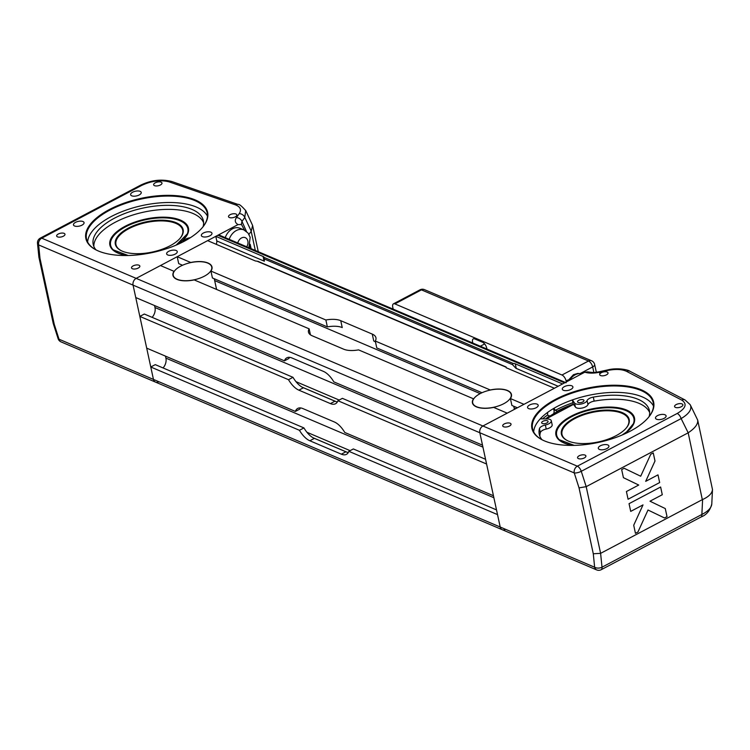 <?xml version="1.0" encoding="UTF-8"?>
<svg xmlns="http://www.w3.org/2000/svg" width="750" height="750" viewBox="0 0 750 750"><rect width="100%" height="100%" fill="white"/><g stroke="black" fill="none" stroke-linecap="round" stroke-linejoin="round"><path stroke-width="1.12" d="M225.253 237.647A13.134 9.956 -66.9 0 1 240.009 228.281L243.947 229.95A13.134 9.956 113.1 0 0 236.316 230.541A13.134 9.956 113.1 0 0 229.191 239.325M558.15 386.269L515.925 368.297L512.466 364.603L513.197 363.441L264.103 257.4L264.366 261.206A5.25 2.334 -12.2 0 0 264.075 261.066L216.788 240.938L215.794 236.334L263.081 256.462A5.25 2.334 167.8 0 1 264.103 257.4L264.131 257.522M264.366 261.206L216.788 240.938M258.366 261.75L256.978 261.159A5.25 2.334 167.8 0 1 254.916 260.775L207.628 240.647L177.206 256.706L190.762 262.481A19.969 8.878 167.8 0 1 211.988 266.972A19.969 8.878 167.8 0 1 210.928 271.069L212.428 277.969L327.366 326.897L325.875 319.997A18.384 8.175 167.8 0 1 340.744 320.681L372.262 334.097A18.384 8.175 167.8 0 1 375.947 337.762A18.384 8.175 167.8 0 1 375.281 341.034L376.772 347.934L482.006 392.728M513.197 363.441A5.25 2.334 167.8 0 1 515.269 363.816L562.547 383.944L564.591 382.866A2.625 1.988 113.1 0 1 566.119 382.753M558.169 386.259L516.262 368.419A5.25 2.334 -12.2 0 0 515.925 368.297M490.256 390.075L490.228 389.962A19.969 8.878 167.8 0 1 511.453 394.453A19.969 8.878 167.8 0 1 510.403 398.55L523.959 404.325L554.381 388.256L507.094 368.128A5.25 2.334 167.8 0 1 506.072 367.2L506.278 367.875M599.897 373.791L599.456 371.7L597.75 372.028C595.153 372.094 596.091 373.134 587.559 371.85L584.803 372.197L482.916 425.991L507.216 413.156L493.659 407.391A19.969 8.878 167.8 0 1 472.425 402.891A19.969 8.878 167.8 0 1 473.484 398.803L358.538 349.875A18.384 8.175 167.8 0 1 343.678 349.191L312.15 335.775A18.384 8.175 167.8 0 1 308.475 332.109A18.384 8.175 167.8 0 1 309.131 328.837L310.425 334.819M340.744 320.681L342.234 327.581A18.384 8.175 -12.2 0 0 327.366 326.897M375.487 341.953A18.384 8.175 -12.2 0 0 373.753 340.997L372.262 334.097M289.444 357.328A18.384 8.766 -117.8 0 0 288.919 358.472L284.428 360.834A18.384 8.766 62.2 0 1 286.828 357.816A18.384 8.766 62.2 0 1 291.928 357.975L323.456 371.4A18.384 8.766 62.2 0 1 333.834 381.872L482.512 445.162L479.822 432.741L500.212 527.034A5.25 3.984 113.1 0 0 502.238 529.706A5.25 3.984 113.1 0 0 505.294 529.472M485.569 459.3L342.403 398.353L337.913 400.725A18.384 8.766 62.2 0 1 335.522 403.753A18.384 8.766 62.2 0 1 330.413 403.594L298.894 390.169A18.384 8.766 62.2 0 1 288.506 379.697L292.997 377.325A18.384 8.766 -117.8 0 0 302.044 387.122L336.197 401.663A18.384 8.766 -117.8 0 0 337.397 401.869M510.403 398.55L511.894 405.45L517.388 407.784M514.406 409.359L513.731 406.238L514.453 409.341M216.572 289.434L214.266 278.747L216.609 289.453M309.131 328.837L194.184 279.909A19.969 8.878 167.8 0 1 172.959 275.409A19.969 8.878 167.8 0 1 174.019 271.322L174.075 271.594M216.225 244.303A5.25 3.984 113.1 0 0 216.769 240.947M158.541 381.863A5.25 3.984 -66.9 0 1 155.484 382.097A5.25 3.984 -66.9 0 1 153.459 379.416L133.069 285.131L135.759 297.553L284.428 360.834M337.913 400.725L486.591 464.016L493.453 495.75L344.775 432.469A18.384 8.766 62.2 0 0 334.397 421.988L302.869 408.572A18.384 8.766 62.2 0 0 297.769 408.403A18.384 8.766 62.2 0 0 295.369 411.431L299.859 409.059A18.384 8.766 -117.8 0 1 300.375 407.916M182.541 265.247L178.697 263.606L177.206 256.706M210.928 271.069L325.875 319.997M37.5 243.3L38.897 257.147L39.994 258.403L38.644 244.931A5.25 3.984 -66.9 0 1 41.738 238.181A5.25 2.503 -117.8 0 0 40.275 238.134A5.25 5.25 0 0 0 37.5 243.3L37.5 243.3A5.25 2.991 -5.7 0 0 38.644 244.931L133.069 285.131A5.25 3.984 -66.9 0 1 136.163 278.372L160.463 265.547L174.019 271.322M496.509 509.897L353.344 448.95L348.853 451.322A18.384 8.766 62.2 0 1 346.453 454.35A18.384 8.766 62.2 0 1 341.353 454.181L309.834 440.766A18.384 8.766 62.2 0 1 299.447 430.294L303.938 427.922A18.384 8.766 -117.8 0 0 312.984 437.719L347.137 452.259A18.384 8.766 -117.8 0 0 348.337 452.466M348.853 451.322L497.531 514.612L500.212 527.034A5.25 3.984 113.1 0 0 502.238 529.706L155.484 382.097A5.25 3.984 -66.9 0 1 153.459 379.416L150.778 367.003L299.447 430.294M150.778 367.003L155.269 364.631L303.938 427.922M295.369 411.431L146.7 348.141L139.838 316.406L288.506 379.697M215.794 236.334L217.838 235.256A2.625 1.988 -66.9 0 1 219.366 235.144L565.397 382.444M163.05 367.941A9.197 6.975 113.1 0 0 165.909 358.116L165.488 356.147M139.838 316.406L144.328 314.034L292.997 377.325M152.109 317.353A9.197 6.975 113.1 0 0 154.978 307.519L154.547 305.55M688.181 432.797L681.141 418.584C688.969 413.878 692.062 409.387 690.422 405.131L697.678 420.075C698.231 423.975 695.062 428.222 688.181 432.797L702.319 499.65L600.609 553.35L586.191 486.656L581.269 471.309L681.141 418.584A5.25 2.503 -117.8 0 0 677.212 413.466L577.341 466.181L482.916 425.991A5.25 3.984 113.1 0 0 479.822 432.741L133.069 285.131A5.25 3.984 -66.9 0 1 136.163 278.372L482.916 425.991A5.25 3.984 113.1 0 0 479.822 432.741L574.256 472.941A5.25 1.613 -17.8 0 0 581.269 471.309A5.25 2.503 -117.8 0 0 577.341 466.181A5.25 3.984 113.1 0 0 574.256 472.941L579.038 487.875L593.288 553.762L594.637 567.225A5.25 3.984 113.1 0 0 596.663 569.906A5.25 5.25 0 0 0 601.181 569.719A5.25 2.503 -117.8 0 0 602.006 567.197A5.25 2.991 174.3 0 1 594.637 567.225L59.025 339.225A5.25 1.613 162.2 0 1 58.106 338.672A5.25 5.25 0 0 0 61.059 341.897A5.25 3.984 -66.9 0 1 59.025 339.225L54.244 324.291L39.994 258.403M375.281 341.034L490.228 389.962M503.766 403.706A19.706 8.766 167.8 0 1 484.256 408.188A19.706 8.766 167.8 0 1 472.688 402.844A19.706 8.766 167.8 0 1 490.087 390.113A19.706 8.766 167.8 0 1 511.2 394.509A19.706 8.766 167.8 0 1 503.766 403.706M204.3 276.225A19.706 8.766 167.8 0 1 184.781 280.706A19.706 8.766 167.8 0 1 173.222 275.353A19.706 8.766 167.8 0 1 190.622 262.631A19.706 8.766 167.8 0 1 211.734 267.028A19.706 8.766 167.8 0 1 204.3 276.225M203.091 226.659A56.344 25.059 -12.2 0 0 203.362 220.659A56.344 25.059 -12.2 0 0 142.997 208.078A56.344 25.059 -12.2 0 0 93.216 244.481A56.344 25.059 -12.2 0 0 95.944 249.825M183.141 241.847A6.572 2.925 167.8 0 1 190.284 237.75M203.616 222.713A56.344 25.059 -12.2 0 0 143.869 212.1A56.344 25.059 -12.2 0 0 93.834 246.45M127.594 255.516A39.506 17.569 167.8 0 1 113.306 249.862A39.506 17.569 167.8 0 1 134.963 222.75A39.506 17.569 167.8 0 1 174.066 218.925A39.506 17.569 167.8 0 1 187.294 233.869A39.506 17.569 167.8 0 1 176.616 244.913M121.697 250.912A34.153 15.188 167.8 0 1 115.959 244.622A34.153 15.188 167.8 0 1 136.997 225.141A34.153 15.188 167.8 0 1 182.709 230.184A34.153 15.188 167.8 0 1 180.084 238.284M136.706 224.484A34.678 15.422 -12.2 0 0 121.434 250.781A34.678 15.422 -12.2 0 0 152.494 252.009A34.678 15.422 -12.2 0 0 180.272 238.069A34.678 15.422 -12.2 0 0 173.869 221.869A34.678 15.422 -12.2 0 0 136.706 224.484M203.4 233.006A5.428 2.419 167.8 0 1 208.781 231.778A5.428 2.419 167.8 0 1 211.969 233.25A5.428 2.419 167.8 0 1 207.169 236.756A5.428 2.419 167.8 0 1 201.356 235.547A5.428 2.419 167.8 0 1 203.4 233.006M168.694 251.334A5.428 2.419 167.8 0 1 174.066 250.097A5.428 2.419 167.8 0 1 177.253 251.569A5.428 2.419 167.8 0 1 172.463 255.084A5.428 2.419 167.8 0 1 166.641 253.866A5.428 2.419 167.8 0 1 168.694 251.334M75.497 222.375A5.428 2.419 167.8 0 1 80.878 221.137A5.428 2.419 167.8 0 1 84.066 222.609A5.428 2.419 167.8 0 1 79.266 226.116A5.428 2.419 167.8 0 1 73.453 224.906A5.428 2.419 167.8 0 1 75.497 222.375M132.675 192.188A5.428 2.419 167.8 0 1 138.047 190.959A5.428 2.419 167.8 0 1 141.244 192.431A5.428 2.419 167.8 0 1 136.444 195.938A5.428 2.419 167.8 0 1 130.622 194.728A5.428 2.419 167.8 0 1 132.675 192.188M97.097 250.425A61.734 27.45 167.8 0 1 86.513 238.95A61.734 27.45 167.8 0 1 109.809 210.131A61.734 27.45 167.8 0 1 170.944 196.106A61.734 27.45 167.8 0 1 207.188 212.859A61.734 27.45 167.8 0 1 202.284 227.681M184.106 241.341A62.259 27.684 -12.2 0 0 202.472 227.456A62.259 27.684 -12.2 0 0 140.897 198.375A62.259 27.684 -12.2 0 0 96.834 250.303A62.259 27.684 -12.2 0 0 184.106 241.341M87.638 242.072A61.734 27.45 167.8 0 1 111.197 216.572A61.734 27.45 167.8 0 1 207.45 216.169M133.134 265.894A4.256 1.894 167.8 0 1 137.353 264.919A4.256 1.894 167.8 0 1 139.847 266.081A4.256 1.894 167.8 0 1 136.088 268.828A4.256 1.894 167.8 0 1 131.522 267.881A4.256 1.894 167.8 0 1 133.134 265.894M155.259 182.822A4.256 1.894 167.8 0 1 159.469 181.847A4.256 1.894 167.8 0 1 161.972 183.009A4.256 1.894 167.8 0 1 158.212 185.756A4.256 1.894 167.8 0 1 153.647 184.809A4.256 1.894 167.8 0 1 155.259 182.822M58.266 234.019A4.256 1.894 167.8 0 1 62.484 233.053A4.256 1.894 167.8 0 1 64.978 234.206A4.256 1.894 167.8 0 1 61.219 236.962A4.256 1.894 167.8 0 1 56.662 236.006A4.256 1.894 167.8 0 1 58.266 234.019M230.119 214.688A4.256 1.894 167.8 0 1 234.338 213.722A4.256 1.894 167.8 0 1 236.841 214.875A4.256 1.894 167.8 0 1 233.081 217.631A4.256 1.894 167.8 0 1 228.516 216.675A4.256 1.894 167.8 0 1 230.119 214.688M141.6 185.456C151.472 180.825 160.678 179.644 169.2 181.903L235.341 204.816C240.412 206.784 241.706 209.719 239.213 213.637L236.391 217.631C234.497 220.491 235.05 222.806 238.05 224.588L136.163 278.372L41.738 238.181L141.6 185.456A5.25 2.503 -117.8 0 0 140.137 185.409A5.25 2.503 -117.8 0 0 140.137 185.419C150.862 180.122 161.456 178.828 171.928 181.547A5.25 3.797 -70.9 0 1 171.928 181.547L238.05 204.45A5.25 3.797 -70.9 0 1 238.069 204.459A5.25 3.797 -70.9 0 1 238.153 204.488M169.2 181.903A5.25 3.797 -70.9 0 1 171.919 181.537M235.341 204.816A5.25 3.797 -70.9 0 1 238.05 204.45M239.213 213.637A5.25 4.237 35.2 0 1 244.8 217.434L245.681 210.441M236.391 217.631A5.25 4.237 35.2 0 1 241.978 221.428L244.8 217.434L251.259 231.178L252.6 225.45L245.831 210.75M241.312 224.409L241.978 221.428L246.506 231.516M238.05 224.588L241.509 224.541L244.528 230.222M38.897 257.147L53.241 323.456L54.244 324.291M248.972 234.422L251.184 231.291L255.319 250.453M250.228 248.278L249.703 245.869M574.556 403.031L572.362 399.928L573.216 403.922L575.419 407.053A6.572 2.925 -12.2 0 0 581.925 408.084A6.572 2.925 -12.2 0 0 587.953 404.625A6.572 2.925 167.8 0 1 594.169 401.137L593.297 397.116A6.572 2.925 -12.2 0 0 587.081 400.603A6.572 2.925 167.8 0 1 581.053 404.053A6.572 2.925 167.8 0 1 574.556 403.031L575.419 407.053M540.272 418.819L547.331 418.959A6.572 2.925 167.8 0 1 551.287 420.741A6.572 2.925 167.8 0 1 545.363 425.006A6.572 2.925 -12.2 0 0 539.466 428.606A56.344 25.059 -12.2 0 0 539.269 434.363A56.344 25.059 -12.2 0 0 541.987 439.706M649.144 416.541A56.344 25.059 -12.2 0 0 649.416 410.541A56.344 25.059 -12.2 0 0 593.297 397.116M578.344 402.544A3.281 1.463 167.8 0 1 577.537 401.831A3.281 1.463 167.8 0 1 580.434 399.713A3.281 1.463 167.8 0 1 583.959 400.444A3.281 1.463 167.8 0 1 582.038 402.281A3.281 1.463 167.8 0 1 578.344 402.544M542.466 423.534A3.281 1.463 167.8 0 1 541.659 422.822A3.281 1.463 167.8 0 1 544.556 420.703A3.281 1.463 167.8 0 1 548.081 421.434A3.281 1.463 167.8 0 1 546.159 423.272A3.281 1.463 167.8 0 1 542.466 423.534M551.287 420.741L552.159 424.762A6.572 2.925 -12.2 0 1 546.234 429.037A6.572 2.925 -12.2 0 0 540.337 432.628A56.344 25.059 -12.2 0 0 539.888 436.331M649.669 412.594A56.344 25.059 -12.2 0 0 594.169 401.137M553.95 408.281L555.309 410.344A65.016 28.913 167.8 0 1 572.953 402.703M555.309 410.344L557.288 411.188A5.428 4.069 -68 0 1 557.362 411.478M573.375 404.147A61.734 27.45 -12.2 0 0 557.288 411.188M573.647 445.397A39.506 17.569 167.8 0 1 559.35 439.744A39.506 17.569 167.8 0 1 591.572 409.65A39.506 17.569 167.8 0 1 633.347 423.75A39.506 17.569 167.8 0 1 626.569 432.028M559.734 410.344A61.631 27.403 -12.2 0 0 546.197 418.931M622.744 431.391A34.678 15.422 -12.2 0 0 626.325 427.95A34.678 15.422 -12.2 0 0 592.031 411.75A34.678 15.422 -12.2 0 0 567.488 440.663A34.678 15.422 -12.2 0 0 622.744 431.391M567.75 440.794A34.153 15.188 167.8 0 1 562.003 434.503A34.153 15.188 167.8 0 1 592.172 412.434A34.153 15.188 167.8 0 1 628.762 420.066A34.153 15.188 167.8 0 1 626.138 428.166M606.413 374.878A4.256 1.894 167.8 0 1 602.203 375.844A4.256 1.894 167.8 0 1 599.7 374.691A4.256 1.894 167.8 0 1 603.459 371.934A4.256 1.894 167.8 0 1 608.025 372.891A4.256 1.894 167.8 0 1 606.413 374.878M584.297 457.95A4.256 1.894 167.8 0 1 580.078 458.916A4.256 1.894 167.8 0 1 577.575 457.762A4.256 1.894 167.8 0 1 581.334 455.006A4.256 1.894 167.8 0 1 585.9 455.963A4.256 1.894 167.8 0 1 584.297 457.95M681.281 406.744A4.256 1.894 167.8 0 1 677.062 407.709A4.256 1.894 167.8 0 1 674.569 406.556A4.256 1.894 167.8 0 1 678.328 403.809A4.256 1.894 167.8 0 1 682.894 404.756A4.256 1.894 167.8 0 1 681.281 406.744M509.428 426.075A4.256 1.894 167.8 0 1 505.209 427.041A4.256 1.894 167.8 0 1 502.706 425.887A4.256 1.894 167.8 0 1 506.475 423.141A4.256 1.894 167.8 0 1 511.031 424.088A4.256 1.894 167.8 0 1 509.428 426.075M664.05 418.397A5.428 2.419 167.8 0 1 658.669 419.625A5.428 2.419 167.8 0 1 655.481 418.153A5.428 2.419 167.8 0 1 660.281 414.647A5.428 2.419 167.8 0 1 666.094 415.856A5.428 2.419 167.8 0 1 664.05 418.397M606.872 448.575A5.428 2.419 167.8 0 1 601.5 449.812A5.428 2.419 167.8 0 1 598.312 448.331A5.428 2.419 167.8 0 1 603.103 444.825A5.428 2.419 167.8 0 1 608.925 446.044A5.428 2.419 167.8 0 1 606.872 448.575M536.147 407.756A5.428 2.419 167.8 0 1 530.766 408.994A5.428 2.419 167.8 0 1 527.578 407.522A5.428 2.419 167.8 0 1 532.378 404.006A5.428 2.419 167.8 0 1 538.191 405.225A5.428 2.419 167.8 0 1 536.147 407.756M570.853 389.428A5.428 2.419 167.8 0 1 565.481 390.666A5.428 2.419 167.8 0 1 562.294 389.194A5.428 2.419 167.8 0 1 567.094 385.688A5.428 2.419 167.8 0 1 572.906 386.897A5.428 2.419 167.8 0 1 570.853 389.428M553.416 408.6A5.428 4.116 -66.9 0 1 553.744 413.559M549.619 416.259A5.325 3.469 -77 0 1 549.562 415.922L547.556 415.069L547.659 412.369M533.691 431.953A61.734 27.45 167.8 0 1 551.391 409.847L553.341 408.647A61.734 27.45 167.8 0 1 612.581 392.419A61.734 27.45 167.8 0 1 653.494 406.05M549.562 415.922A61.734 27.45 -12.2 0 0 545.616 418.922M542.569 418.866A65.016 28.913 167.8 0 1 547.556 415.069M659.644 482.559L628.078 499.228L626.419 491.531L638.719 485.044L623.428 477.684L621.666 469.603L624.178 468.281L640.697 476.231L650.756 454.247L653.259 452.925L655.003 461.016L645.684 481.35L657.994 474.862L659.663 482.569L657.984 474.872M653.25 452.934L654.984 461.006L645.703 481.35M659.663 482.569L628.088 499.237M624.178 468.281L640.697 476.231M630.712 511.397L629.044 503.681L660.628 487.013L662.288 494.719L649.978 501.206L665.269 508.566L667.022 516.647L664.528 517.978L648.009 510.019L637.95 532.003L635.447 533.325L633.713 525.234L643.013 504.9L630.712 511.397M660.609 487.022L662.278 494.719L649.978 501.206M630.703 511.378L643.013 504.9M649.997 501.216L665.269 508.566M637.95 532.003L635.447 533.316M648.009 510.019L637.941 532.003M665.278 508.575L667.041 516.656L664.519 517.969M630.15 431.222A62.259 27.684 -12.2 0 0 648.525 417.338A62.259 27.684 -12.2 0 0 586.95 388.256A62.259 27.684 -12.2 0 0 542.888 440.184A62.259 27.684 -12.2 0 0 630.15 431.222M543.15 440.306A61.734 27.45 167.8 0 1 532.556 428.831A61.734 27.45 167.8 0 1 587.1 388.95A61.734 27.45 167.8 0 1 653.241 402.741A61.734 27.45 167.8 0 1 648.337 417.562M601.181 569.719L701.044 517.003A5.25 2.503 -117.8 0 0 701.053 516.994A5.25 2.503 -117.8 0 0 701.869 514.472L602.006 567.197L600.609 553.35L593.288 553.762M712.491 489.525L711.778 504.066C711.413 507.825 708.113 511.294 701.869 514.472L702.609 499.519C708.834 496.678 712.134 493.35 712.491 489.525L697.678 420.075M685.153 400.031A5.25 4.144 117.5 0 0 685.134 400.022L690.131 404.616M629.981 371.306C628.397 369.75 617.288 367.425 607.519 369.956L607.641 370.481C615.591 368.888 621.9 369.178 626.559 371.363A5.25 4.144 117.5 0 1 629.981 371.297L685.125 400.012A5.25 4.144 117.5 0 0 681.712 400.078C687.366 403.847 685.866 408.319 677.212 413.466M607.519 369.947L599.456 371.7L599.578 372.234L607.641 370.481M687.9 432.966L586.191 486.656L579.038 487.875M553.237 408.675A5.119 3.881 -66.9 0 1 553.697 413.588M573.534 404.381L546.103 418.931A61.734 27.45 167.8 0 1 546.328 418.753M393.169 309.131L392.747 307.144A5.25 2.503 62.2 0 1 393.441 303.844A5.25 2.503 62.2 0 1 394.903 303.891L421.444 289.875A5.25 3.984 -66.9 0 1 424.5 289.641L424.5 289.641A5.25 5.25 0 0 0 419.991 289.828A5.25 2.503 62.2 0 1 421.444 289.875L588.516 361.003A5.25 2.503 62.2 0 1 592.669 366.938A5.25 2.334 -12.2 0 0 594.647 364.491L596.325 372.234M394.903 303.891L561.975 375.009A5.25 2.503 62.2 0 1 566.119 380.953L567.966 379.978M472.819 343.041A5.25 2.503 62.2 0 1 473.287 338.878A5.25 2.503 62.2 0 1 474.75 338.925L482.625 342.281A5.25 2.503 62.2 0 1 486.9 349.031M484.172 343.387A5.25 2.503 62.2 0 1 483.356 342.694M566.334 381.947L566.119 380.953M594.647 364.491A5.25 5.25 0 0 0 591.572 360.769L591.572 360.769A5.25 3.984 113.1 0 0 588.516 361.003L561.975 375.009M237.75 242.972A6.572 4.978 -66.9 0 1 241.5 237.966A6.572 4.978 -66.9 0 1 247.219 239.381A6.572 4.978 -66.9 0 1 246.741 246.797M263.081 256.462L264.075 261.066M515.269 363.816L516.262 368.419M298.894 390.169L303.394 387.797M330.413 403.594L334.913 401.212M256.978 261.159L506.072 367.2M264.394 259.003L512.466 364.603M302.362 387.309L335.897 401.578M514.134 408.066L515.644 408.712M214.669 280.584L480.178 393.609M309.834 440.766L314.334 438.394M341.353 454.181L345.853 451.809M313.303 437.897L346.837 452.175M306.938 432.262L350.128 450.656M165.909 358.116L493.875 497.719M295.997 381.675L339.188 400.059M154.978 307.519L482.934 447.131M217.838 235.256L564.591 382.866M569.644 380.203A13.134 9.956 -66.9 0 1 575.194 374.794A13.134 9.956 -66.9 0 1 581.709 373.837L577.753 373.425L573.441 374.7L567.169 381.506M176.831 244.819A40.191 17.878 -12.2 0 0 182.241 220.978A40.191 17.878 -12.2 0 0 134.644 222.159A40.191 17.878 -12.2 0 0 109.912 241.444A40.191 17.878 -12.2 0 0 127.359 255.516M251.137 248.663L250.191 244.294M540.337 432.628L539.466 428.606M587.953 404.625L587.081 400.603M546.234 429.037L545.363 425.006M622.884 434.7A40.191 17.878 -12.2 0 0 627.038 431.775A40.191 17.878 -12.2 0 0 618.047 407.709A40.191 17.878 -12.2 0 0 562.659 421.772A40.191 17.878 -12.2 0 0 573.413 445.397M546.347 418.941A60.947 27.103 167.8 0 1 573.591 404.456M626.559 371.363L681.712 400.078M584.803 372.197C588.862 373.425 593.784 373.434 599.578 372.234M480.319 346.228L484.659 343.941M580.256 373.491L592.669 366.938L593.859 372.45M243.947 229.95L248.034 233.062L250.162 237.263L248.888 247.706M257.906 261.319L506.062 366.966M511.5 395.916L511.2 394.509M472.987 404.241L472.688 402.844M212.034 268.434L211.734 267.028M173.522 276.759L173.222 275.353M187.294 233.869L176.072 245.147M128.184 255.497L113.306 249.862M40.275 238.134L140.137 185.409M238.069 204.459C239.072 203.887 241.659 205.997 245.841 210.778M58.106 338.672L53.259 323.531M258.281 251.709L252.6 225.45M155.484 382.097L61.059 341.897M633.347 423.75L626.691 431.85L622.125 435.028M574.237 445.378L559.35 439.744M701.053 516.994C706.519 514.884 710.091 510.572 711.769 504.056M596.663 569.906L502.238 529.706M424.5 289.641L591.572 360.769M419.991 289.828L393.441 303.844"/></g></svg>
